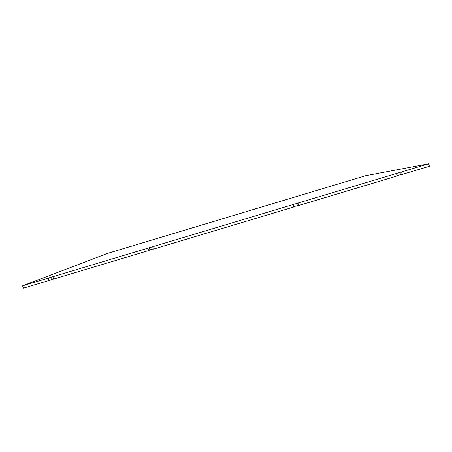 <?xml version="1.0" encoding="UTF-8"?>
<svg xmlns="http://www.w3.org/2000/svg" width="452" height="452" viewBox="0 0 452 452"><rect width="100%" height="100%" fill="white"/><g stroke="black" fill="none" stroke-linecap="round" stroke-linejoin="round"><path stroke-width="0.68" d="M293.049 204.558L428.677 163.805L365.51 175.743L107.576 253.38L22.6 285.817L293.049 204.558L293.777 206.993L153.403 249.142L152.669 246.735M297.45 202.999L298.167 205.411L293.693 206.705M153.313 248.832L149.934 249.922L149.211 247.543M147.883 248.171L148.618 250.577L149.934 249.922M52.878 276.714L53.613 279.104L148.618 250.577M53.522 278.799L51.404 279.505L50.675 277.149M48.166 278.133L48.901 280.517L51.404 279.505M22.6 285.817L23.34 288.195L48.901 280.517M428.677 163.805L429.4 166.274L402.308 174.404L401.579 171.946M399.805 172.246L400.523 174.675L402.308 174.404M400.523 174.675L397.24 175.579M396.607 173.438L397.336 175.901L298.67 205.524L297.941 203.084M298.167 205.411L298.67 205.524"/></g></svg>
